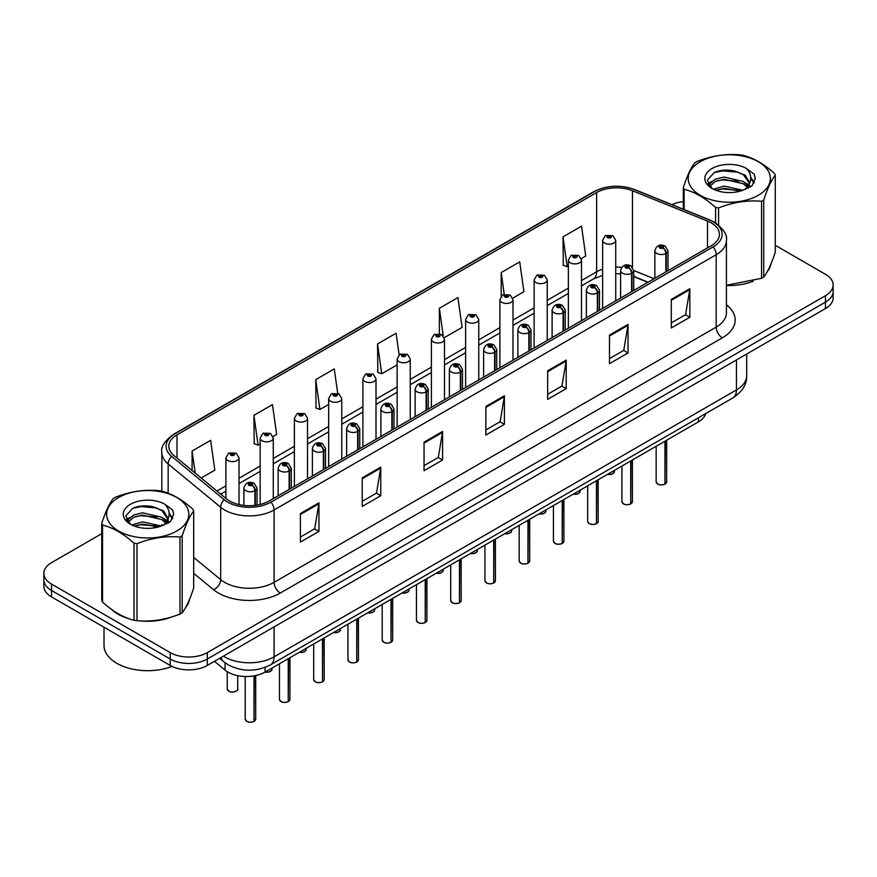 <?xml version="1.0" encoding="UTF-8"?>
<svg xmlns="http://www.w3.org/2000/svg" width="877" height="877" viewBox="0 0 877 877"><rect width="100%" height="100%" fill="white"/><g stroke="black" fill="none" stroke-linecap="round" stroke-linejoin="round"><path stroke-width="1.32" d="M647.851 282.328L633.72 276.617M705.722 413.582A26.222 15.139 180 0 1 698.366 421.903L265.051 672.078A26.222 15.139 180 0 1 225.027 670.05L214.437 661.324M111.817 609.603A41.964 24.227 0 0 0 118.044 614.196A41.964 24.227 0 0 0 129.237 618.811A41.964 24.227 0 0 1 118.044 614.196A41.964 24.227 0 0 1 111.817 609.603M711.236 222.901A27.976 16.148 180 0 1 719.425 234.312A27.976 16.148 180 0 1 711.236 245.735L269.129 500.986A27.976 16.148 180 0 1 226.43 498.827L173.887 455.503A27.976 16.148 180 0 1 168.822 446.24A27.976 16.148 180 0 1 177.011 434.817L596.623 192.556A27.976 16.148 180 0 1 632.46 190.748L707.498 221.081A27.976 16.148 180 0 1 711.236 222.901M713.154 221.793A30.684 17.715 0 0 0 709.054 219.798L634.005 189.465A30.684 17.715 0 0 0 594.705 191.449L175.093 433.709A30.684 17.715 0 0 0 171.662 456.402L224.205 499.726A30.684 17.715 0 0 0 271.037 502.093L713.154 246.843A30.684 17.715 0 0 0 713.154 221.793M101.743 533.665L51.535 562.661A26.222 15.139 0 0 0 43.85 573.361L43.85 586.209A26.222 15.139 0 0 0 51.535 596.919L170.215 665.446L170.215 659.022A26.222 15.139 0 0 0 207.312 659.022L825.465 302.127A26.222 15.139 0 0 0 833.15 291.416A26.222 15.139 0 0 1 825.465 302.127L207.312 659.022A26.222 15.139 0 0 1 170.215 659.022L51.535 590.495L170.215 659.022L170.215 652.598A26.222 15.139 0 0 0 207.312 652.598L825.465 295.702A26.222 15.139 0 0 0 833.15 284.992A26.222 15.139 0 0 0 825.465 274.293L775.257 245.297M43.85 579.785A26.222 15.139 0 0 0 51.535 590.495A26.222 15.139 0 0 1 43.85 579.785M300.405 513.549L300.405 542.096L318.943 531.396L318.943 502.839L300.405 513.549M300.405 537.031L314.69 528.787L318.877 503.793A6.994 4.034 -120 0 0 318.943 502.839M314.558 528.864L318.943 531.396M362.223 477.855L362.223 506.413L380.761 495.702L380.761 467.156L362.223 477.855M362.223 501.348L376.507 493.104L380.684 468.099A6.994 4.034 -120 0 0 380.761 467.156M376.376 493.17L380.761 495.702M424.04 442.172L424.04 470.719L442.578 460.019L442.578 431.462L424.04 442.172M424.04 465.654L438.314 457.41L442.501 432.416A6.994 4.034 -120 0 0 442.578 431.462M438.193 457.487L442.578 460.019M671.3 299.419L671.3 327.965L689.848 317.255L689.848 288.708L671.3 299.419M671.3 322.9L685.584 314.657L689.771 289.651A6.994 4.034 -120 0 0 689.848 288.708M685.452 314.722L689.848 317.255M609.482 335.102L609.482 363.659L628.031 352.949L628.031 324.391L609.482 335.102M609.482 358.594L623.766 350.34L627.954 325.345A6.994 4.034 -120 0 0 628.031 324.391M623.646 350.416L628.031 352.949M547.665 370.796L547.665 399.342L566.213 388.643L566.213 360.085L547.665 370.796M547.665 394.277L561.949 386.033L566.136 361.039A6.994 4.034 -120 0 0 566.213 360.085M561.828 386.099L566.213 388.643M485.847 406.479L485.847 435.036L504.396 424.325L504.396 395.779L485.847 406.479M485.847 429.971L500.131 421.716L504.319 396.722A6.994 4.034 -120 0 0 504.396 395.779M500.011 421.793L504.396 424.325M726.419 285.463A41.964 24.227 0 0 0 753.2 281.21A41.964 24.227 0 0 1 726.419 285.463M767.364 271.475A41.964 24.227 0 0 0 771.026 263.78A41.964 24.227 0 0 1 767.364 271.475M140.55 620.927A41.964 24.227 0 0 0 171.629 616.969A41.964 24.227 0 0 1 140.55 620.927M185.803 607.235A41.964 24.227 0 0 0 189.465 599.539A41.964 24.227 0 0 1 185.803 607.235M683.304 201.6A26.222 15.139 0 0 0 671.892 204.637M149.463 506.117L148.75 506.533M43.85 573.361A26.222 15.139 0 0 0 51.535 584.071L170.215 652.598M273.043 436.538L276.65 434.455L272.462 404.626L253.913 415.336L254.22 443.707M201.195 478.02L214.832 470.149L210.644 440.32L192.096 451.019L192.096 470.521M444.266 337.689L462.091 327.395L457.915 297.555L439.366 308.265L439.366 333.698M512.76 298.136L523.909 291.701L519.721 261.872L501.184 272.572L501.184 296.229M581.254 258.594L585.726 256.007L581.539 226.178L563.001 236.889L563.297 265.271M337.7 393.291L334.28 368.932L315.731 379.642L316.027 408.024M399.134 354.878L396.097 333.249L377.548 343.959L377.844 372.33M377.548 343.959L381.736 373.788L397.138 364.887M381.736 373.788L377.548 372.221M439.366 308.265L443.236 335.814M501.184 272.572L504.231 294.343M563.001 236.889L567.189 266.718L568.373 266.038M567.189 266.718L563.001 265.15M315.731 379.642L319.919 409.471L328.645 404.44M319.919 409.471L315.731 407.915M253.913 415.336L258.101 445.165L260.162 443.981M258.101 445.165L253.913 443.598M192.096 451.019L195.198 473.076M170.215 665.446A26.222 15.139 0 0 0 207.312 665.446L825.465 308.551A26.222 15.139 0 0 0 833.15 297.84L833.15 284.992M664.919 484.17C661.806 485.178 659.405 485.145 657.739 484.082L656.16 481.857A5.24 3.026 0 0 0 657.695 484.005A5.24 3.026 0 0 0 664.952 484.093L664.832 484.159A5.076 2.927 180 0 1 657.827 484.071M664.952 483.874L665.281 441.01M666.246 271.717L666.246 253.289A4.374 2.631 -122.2 0 0 663.023 248.016A2.182 1.261 0 0 0 662.957 246.273A2.182 1.261 0 0 0 659.866 246.273A2.182 1.261 0 0 0 659.866 248.059A2.182 1.261 0 0 0 662.88 248.092L660.534 247.161L662.025 246.81L663.023 248.016M662.88 248.092A4.374 2.412 62.1 0 1 665.84 253.53A6.556 3.782 180 0 1 656.774 253.409A6.556 3.782 180 0 1 654.856 250.734C656.533 245.352 659.953 243.795 665.139 246.053L667.967 250.734A6.556 3.782 180 0 1 666.246 253.289M665.84 271.947L665.84 253.53M664.952 484.093L664.952 441.197M615.731 300.877L615.731 240.353A6.556 3.782 180 0 1 611.686 243.85A6.556 3.782 180 0 1 604.538 243.028A6.556 3.782 180 0 1 602.62 240.353L605.229 235.792A4.374 2.631 57.8 0 1 607.564 235.924A2.182 1.261 0 0 0 607.629 237.667A2.182 1.261 0 0 0 610.721 237.667A2.182 1.261 0 0 0 610.721 235.891A2.182 1.261 0 0 0 607.695 235.847L610.052 236.779L608.561 237.141L607.564 235.924M608.583 237.152L608.583 236.406M607.695 235.847A4.374 2.412 -117.9 0 0 605.656 235.551A4.374 2.412 -117.9 0 0 605.459 235.683M608.528 237.119L608.528 236.439M630.673 503.946C627.559 504.944 625.158 504.922 623.492 503.858L621.914 501.633A5.24 3.026 0 0 0 623.448 503.771A5.24 3.026 0 0 0 630.706 503.869L630.585 503.935A5.076 2.927 180 0 1 623.58 503.847M630.706 503.65L631.034 460.787M631.999 291.482L631.999 273.065A4.374 2.631 -122.2 0 0 628.776 267.792A2.182 1.261 0 0 0 628.71 266.049A2.182 1.261 0 0 0 625.619 266.049A2.182 1.261 0 0 0 625.619 267.825A2.182 1.261 0 0 0 628.645 267.869L626.288 266.937L627.779 266.575L628.776 267.792M628.645 267.869A4.374 2.412 62.1 0 1 631.593 273.295A6.556 3.782 180 0 1 622.527 273.185A6.556 3.782 180 0 1 620.609 270.511C622.286 265.128 625.707 263.571 630.892 265.83L633.72 270.511A6.556 3.782 180 0 1 631.999 273.065M631.593 291.712L631.593 273.295M630.706 503.869L630.706 460.973M596.426 523.712C593.312 524.72 590.912 524.687 589.245 523.624L587.667 521.398A5.24 3.026 0 0 0 589.212 523.547A5.24 3.026 0 0 0 596.459 523.635L596.338 523.701A5.076 2.927 180 0 1 589.333 523.613M596.459 523.416L596.788 480.552M597.752 311.258L597.752 292.83A4.374 2.631 -122.2 0 0 594.529 287.557A2.182 1.261 0 0 0 594.463 285.814A2.182 1.261 0 0 0 591.372 285.814A2.182 1.261 0 0 0 591.372 287.601A2.182 1.261 0 0 0 594.398 287.634L592.041 286.713L593.532 286.351L594.529 287.557M594.398 287.634A4.374 2.412 62.1 0 1 597.347 293.071A6.556 3.782 180 0 1 588.281 292.951A6.556 3.782 180 0 1 586.362 290.276C588.039 284.893 591.46 283.337 596.645 285.595L599.473 290.276A6.556 3.782 180 0 1 597.752 292.83M597.347 311.488L597.347 293.071M596.459 523.635L596.459 480.739M562.179 543.488C559.066 544.496 556.665 544.464 554.998 543.4L553.42 541.175A5.24 3.026 0 0 0 554.966 543.312A5.24 3.026 0 0 0 562.212 543.411L562.091 543.477A5.076 2.927 180 0 1 555.086 543.389M562.212 543.192L562.541 500.328M563.505 331.024L563.505 312.607A4.374 2.631 -122.2 0 0 560.282 307.334A2.182 1.261 0 0 0 560.217 305.591A2.182 1.261 0 0 0 557.125 305.591A2.182 1.261 0 0 0 557.125 307.367A2.182 1.261 0 0 0 560.151 307.41L557.794 306.479L559.285 306.128L560.282 307.334M560.151 307.41A4.374 2.412 62.1 0 1 563.1 312.837A6.556 3.782 180 0 1 554.034 312.727A6.556 3.782 180 0 1 552.115 310.052C553.793 304.67 557.224 303.113 562.398 305.371L565.226 310.052A6.556 3.782 180 0 1 563.505 312.607M563.1 331.265L563.1 312.837M562.212 543.411L562.212 500.515M527.932 563.264C524.819 564.262 522.429 564.229 520.752 563.166L519.184 560.951A5.24 3.026 0 0 0 520.719 563.089A5.24 3.026 0 0 0 527.965 563.177L527.844 563.253A5.076 2.927 180 0 1 520.839 563.155M527.965 562.968L528.294 520.094M529.259 350.8L529.259 332.383A4.374 2.631 -122.2 0 0 526.036 327.099A2.182 1.261 0 0 0 525.97 325.356A2.182 1.261 0 0 0 522.878 325.356A2.182 1.261 0 0 0 522.878 327.143A2.182 1.261 0 0 0 525.904 327.187L523.547 326.255L525.038 325.893L526.036 327.099M525.904 327.187A4.374 2.412 62.1 0 1 528.853 332.613A6.556 3.782 180 0 1 519.787 332.493A6.556 3.782 180 0 1 517.868 329.818C519.546 324.446 522.977 322.879 528.151 325.148L530.98 329.818A6.556 3.782 180 0 1 529.259 332.383M528.853 351.03L528.853 332.613M527.965 563.177L527.965 520.28M581.484 320.642L581.484 260.118A6.556 3.782 180 0 1 577.439 263.615A6.556 3.782 180 0 1 570.291 262.793A6.556 3.782 180 0 1 568.373 260.118L570.982 255.569A4.374 2.631 57.8 0 1 573.317 255.7A2.182 1.261 0 0 0 573.383 257.443A2.182 1.261 0 0 0 576.474 257.443A2.182 1.261 0 0 0 576.474 255.656A2.182 1.261 0 0 0 573.448 255.624L575.542 256.194L574.314 256.906L574.336 256.183M573.448 255.624A4.374 2.412 -117.9 0 0 571.409 255.328A4.374 2.412 -117.9 0 0 571.212 255.448M574.282 256.895L573.317 255.7M574.314 256.906L574.282 256.205M547.237 340.419L547.237 279.895A6.556 3.782 180 0 1 543.192 283.392A6.556 3.782 180 0 1 536.044 282.569A6.556 3.782 180 0 1 534.126 279.895L536.746 275.345A4.374 2.631 57.8 0 1 539.07 275.466A2.182 1.261 0 0 0 539.136 277.22A2.182 1.261 0 0 0 542.227 277.22A2.182 1.261 0 0 0 542.227 275.433A2.182 1.261 0 0 0 539.202 275.389L541.558 276.321L540.068 276.683L540.089 275.948M539.202 275.389A4.374 2.412 -117.9 0 0 537.163 275.093A4.374 2.412 -117.9 0 0 536.965 275.225M540.035 276.661L539.07 275.466M540.068 276.683L540.035 275.981M512.99 360.195L512.99 299.66A6.556 3.782 180 0 1 508.945 303.157A6.556 3.782 180 0 1 501.797 302.335A6.556 3.782 180 0 1 499.879 299.66L502.499 295.11A4.374 2.631 57.8 0 1 504.823 295.242A2.182 1.261 0 0 0 504.889 296.985A2.182 1.261 0 0 0 507.98 296.985A2.182 1.261 0 0 0 507.98 295.198A2.182 1.261 0 0 0 504.955 295.165L507.312 296.097L505.821 296.448L504.823 295.242M505.843 296.47L505.843 295.724M504.955 295.165A4.374 2.412 -117.9 0 0 502.916 294.869A4.374 2.412 -117.9 0 0 502.718 294.99M505.821 296.448L505.788 295.757M104.012 627.219L104.012 645.461A43.707 25.236 0 0 0 116.805 663.297A43.707 25.236 0 0 0 172.067 666.41M700.23 161.73A41.087 23.723 -0 0 0 700.23 195.275A41.087 23.723 -0 0 0 758.331 195.275A41.087 23.723 -0 0 0 758.331 161.73A41.087 23.723 -0 0 0 700.23 161.73M726.419 285.266L761.554 278.305A47.205 27.253 -0 0 0 762.661 277.691A47.205 27.253 -0 0 0 763.735 277.044C767.561 272.265 771.398 263.988 775.257 252.225L775.257 175.192A47.205 27.253 -0 0 0 774.457 173.471C763.944 163.944 753.453 157.882 742.983 155.306A47.205 27.253 -0 0 0 740.002 154.834C725.608 153.607 711.28 155.832 697.018 161.489A47.205 27.253 -0 0 0 695.899 162.113A47.205 27.253 -0 0 0 694.825 162.749C690.966 167.606 687.129 175.871 683.304 187.568A47.205 27.253 -0 0 0 684.104 189.3L684.104 209.57M715.577 222.911L715.577 207.465C705.064 197.939 694.573 191.877 684.104 189.3M715.577 207.465A47.205 27.253 -0 0 0 718.57 207.926L718.57 225.082M761.554 278.305L761.554 201.271C747.281 200.033 732.953 202.247 718.57 207.926M761.554 201.271A47.205 27.253 -0 0 0 762.661 200.658A47.205 27.253 -0 0 0 763.735 200.011L763.735 277.044M742.885 190.243L724.106 186.099L713.461 189.246M740.265 191.098L724.106 188.358L715.851 190.276M748.015 186.275L743.411 181.528L724.106 177.033L715.15 179.259L709.975 183.677L709.307 186.077M747.281 187.404L743.411 183.797L724.106 179.292L715.15 181.528L709.712 186.516M745.516 189.366L748.585 185.113L749.265 182.12L745.242 175.181L734.279 170.949C726.803 169.425 720.149 169.952 714.327 172.539L707.29 180.213L712.014 188.423A24.424 14.098 -0 0 0 742.545 190.342L752.071 185.716L755.272 178.502L754.176 174.183L746.174 168.318A24.424 14.098 -0 0 0 712.014 168.527A24.424 14.098 -0 0 0 712.014 188.467M748.213 188.182L749.265 183.918M749.21 183.019L743.411 174.731L734.805 171.048M746.174 168.318C751.26 173.482 752.071 179.083 748.585 185.102M683.304 209.252L683.304 187.568M775.257 175.192C771.431 179.982 767.594 188.248 763.735 200.011M738.467 190.342L722.56 188.972L716.224 190.123M750.098 187.119L748.98 186.22M748.3 185.738L747.171 184.992M738.467 181.276L722.56 179.906L716.224 181.068M710.096 183.457L708.232 184.608M754.067 183.019L750.723 178.612M738.533 172.232L722.56 170.851L714.042 172.67M755.272 178.722L754.176 174.183M750.822 186.648L749.177 185.244M748.695 184.883L744.781 182.537M711.642 181.55L707.816 183.775M754.341 182.482L750.712 177.472M118.669 497.489A41.087 23.723 -0 0 0 118.669 531.034A41.087 23.723 -0 0 0 176.77 531.034A41.087 23.723 -0 0 0 176.77 497.489A41.087 23.723 -0 0 0 118.669 497.489M114.339 497.873A47.205 27.253 -0 0 0 113.265 498.52C109.406 503.365 105.569 511.642 101.743 523.339A47.205 27.253 -0 0 0 102.543 525.06L102.543 602.093C113.001 611.587 123.493 617.649 134.017 620.258A47.205 27.253 -0 0 0 136.998 620.719C151.272 621.968 165.6 619.754 179.982 614.075A47.205 27.253 -0 0 0 181.1 613.451A47.205 27.253 -0 0 0 182.175 612.804C186.001 608.024 189.838 599.747 193.696 587.985L193.696 510.962A47.205 27.253 -0 0 0 192.896 509.23C182.372 499.704 171.881 493.652 161.423 491.065A47.205 27.253 -0 0 0 158.43 490.605C144.047 489.377 129.719 491.591 115.446 497.248A47.205 27.253 -0 0 0 114.339 497.873M134.017 620.258L134.017 543.225C123.493 533.698 113.001 527.647 102.543 525.06M134.017 543.225A47.205 27.253 -0 0 0 136.998 543.685L136.998 620.719M179.982 614.075L179.982 537.042C165.72 535.792 151.392 538.007 136.998 543.685M179.982 537.042A47.205 27.253 -0 0 0 181.1 536.417A47.205 27.253 -0 0 0 182.175 535.781L182.175 612.804M101.743 523.339L101.743 600.361A47.205 27.253 -0 0 0 102.543 602.093M161.313 526.014L142.545 521.859L131.901 525.005M158.693 526.858L142.545 524.128L134.291 526.047M166.444 522.045L161.85 517.287L142.545 512.793L133.589 515.029L128.415 519.436L127.735 521.848M165.709 523.174L161.85 519.557L142.545 515.062L133.589 517.287L128.141 522.286M163.955 525.126L167.025 520.883L167.704 517.89L163.681 510.951L152.719 506.72C145.242 505.196 138.588 505.722 132.756 508.298L125.729 515.972L130.454 524.183M166.652 523.942L167.704 519.688M167.639 518.778L161.85 510.491L153.234 506.818M130.443 504.286A24.424 14.098 -0 0 0 130.443 524.238A24.424 14.098 -0 0 0 160.984 526.101L170.5 521.486L173.712 514.262L172.616 509.954L164.613 504.078A24.424 14.098 -0 0 0 130.443 504.286M164.613 504.078C169.7 509.252 170.5 514.843 167.025 520.872M193.696 510.962C189.87 515.742 186.034 524.018 182.175 535.781M156.906 526.101L140.989 524.742L134.652 525.893M168.527 522.889L167.419 521.99M166.74 521.497L165.6 520.752M156.906 517.035L140.989 515.676L134.652 516.827M128.535 519.217L126.672 520.368M172.506 518.789L169.151 514.382M156.972 507.991L140.989 506.61L132.471 508.43M173.712 514.481L172.616 509.954M169.261 522.407L167.617 521.004M167.123 520.642L163.21 518.296M130.081 517.32L126.244 519.546M172.78 518.241L169.151 513.242M493.685 583.03C490.572 584.038 488.182 584.005 486.505 582.942L484.937 580.717A5.24 3.026 0 0 0 486.472 582.865A5.24 3.026 0 0 0 493.718 582.953L493.608 583.019A5.076 2.927 180 0 1 486.592 582.931M493.718 582.734L494.047 539.87M495.012 370.565L495.012 352.148A4.374 2.631 -122.2 0 0 491.789 346.875A2.182 1.261 0 0 0 491.723 345.132A2.182 1.261 0 0 0 488.632 345.132A2.182 1.261 0 0 0 488.632 346.919A2.182 1.261 0 0 0 491.657 346.952L489.3 346.02L490.791 345.67L491.789 346.875M491.657 346.952A4.374 2.412 62.1 0 1 494.606 352.379A6.556 3.782 180 0 1 485.54 352.269A6.556 3.782 180 0 1 483.622 349.594C485.299 344.212 488.73 342.655 493.904 344.913L496.733 349.594A6.556 3.782 180 0 1 495.012 352.148M494.606 370.807L494.606 352.379M493.718 582.953L493.718 540.057M459.438 602.806C456.325 603.804 453.935 603.771 452.258 602.707L450.69 600.493A5.24 3.026 0 0 0 452.225 602.631A5.24 3.026 0 0 0 459.471 602.718L459.362 602.795A5.076 2.927 180 0 1 452.346 602.707M459.471 602.51L459.8 559.647M460.765 390.342L460.765 371.925A4.374 2.631 -122.2 0 0 457.542 366.652A2.182 1.261 0 0 0 457.476 364.898A2.182 1.261 0 0 0 454.385 364.898A2.182 1.261 0 0 0 454.385 366.685A2.182 1.261 0 0 0 457.41 366.729L455.053 365.797L456.555 365.435L457.542 366.652M457.41 366.729A4.374 2.412 62.1 0 1 460.359 372.155A6.556 3.782 180 0 1 451.293 372.045A6.556 3.782 180 0 1 449.375 369.36C451.052 363.988 454.483 362.42 459.658 364.689L462.486 369.36A6.556 3.782 180 0 1 460.765 371.925M460.359 390.572L460.359 372.155M459.471 602.718L459.471 559.833M425.192 622.571C422.078 623.58 419.688 623.547 418.011 622.484L416.443 620.258A5.24 3.026 0 0 0 417.978 622.407A5.24 3.026 0 0 0 425.224 622.495L425.115 622.56A5.076 2.927 180 0 1 418.099 622.473M425.224 622.275L425.553 579.412M426.518 410.118L426.518 391.69A4.374 2.631 -122.2 0 0 423.295 386.417A2.182 1.261 0 0 0 423.229 384.674A2.182 1.261 0 0 0 420.138 384.674A2.182 1.261 0 0 0 420.138 386.461A2.182 1.261 0 0 0 423.163 386.494L420.807 385.562L422.308 385.211L423.295 386.417M423.163 386.494A4.374 2.412 62.1 0 1 426.112 391.931A6.556 3.782 180 0 1 417.046 391.811A6.556 3.782 180 0 1 415.128 389.136C416.805 383.753 420.236 382.197 425.422 384.455L428.239 389.136A6.556 3.782 180 0 1 426.518 391.69M426.112 410.348L426.112 391.931M425.224 622.495L425.224 579.598M478.743 379.96L478.743 319.436A6.556 3.782 180 0 1 474.698 322.933A6.556 3.782 180 0 1 467.551 322.111A6.556 3.782 180 0 1 465.632 319.436L468.252 314.887A4.374 2.631 57.8 0 1 470.576 315.018A2.182 1.261 0 0 0 470.642 316.761A2.182 1.261 0 0 0 473.733 316.761A2.182 1.261 0 0 0 473.733 314.975A2.182 1.261 0 0 0 470.708 314.931L473.065 315.863L471.574 316.224L470.576 315.018M471.596 316.235L471.596 315.49M470.708 314.931A4.374 2.412 -117.9 0 0 468.669 314.646A4.374 2.412 -117.9 0 0 468.471 314.766M471.574 316.224L471.541 315.523M444.496 399.737L444.496 339.202A6.556 3.782 180 0 1 440.451 342.699A6.556 3.782 180 0 1 433.304 341.887A6.556 3.782 180 0 1 431.385 339.202L434.005 334.652A4.374 2.631 57.8 0 1 436.329 334.784A2.182 1.261 0 0 0 436.395 336.527A2.182 1.261 0 0 0 439.487 336.527A2.182 1.261 0 0 0 439.487 334.751A2.182 1.261 0 0 0 436.472 334.707L438.566 335.277L437.327 335.99L437.349 335.266M436.472 334.707A4.374 2.412 -117.9 0 0 434.422 334.411A4.374 2.412 -117.9 0 0 434.236 334.532M437.294 335.979L436.329 334.784M437.327 335.99L437.294 335.299M410.25 419.502L410.25 358.978A6.556 3.782 180 0 1 406.204 362.475A6.556 3.782 180 0 1 399.057 361.653A6.556 3.782 180 0 1 397.138 358.978L399.759 354.429A4.374 2.631 57.8 0 1 402.083 354.56A2.182 1.261 0 0 0 402.148 356.303A2.182 1.261 0 0 0 405.24 356.303A2.182 1.261 0 0 0 405.24 354.516A2.182 1.261 0 0 0 402.225 354.483L404.319 355.053L403.08 355.766L403.102 355.042M402.225 354.483A4.374 2.412 -117.9 0 0 400.175 354.187A4.374 2.412 -117.9 0 0 399.989 354.308M403.058 355.755L402.083 354.56M403.08 355.766L403.058 355.064M390.945 642.348C387.831 643.345 385.442 643.323 383.764 642.26L382.197 640.035A5.24 3.026 0 0 0 383.731 642.172A5.24 3.026 0 0 0 390.989 642.271L390.868 642.337A5.076 2.927 180 0 1 383.852 642.249M390.989 642.052L391.306 599.188M392.271 429.883L392.271 411.466A4.374 2.631 -122.2 0 0 389.048 406.194A2.182 1.261 0 0 0 388.982 404.45A2.182 1.261 0 0 0 385.891 404.45A2.182 1.261 0 0 0 385.891 406.226A2.182 1.261 0 0 0 388.917 406.27L386.571 405.338L388.062 404.977L389.048 406.194M388.917 406.27A4.374 2.412 62.1 0 1 391.866 411.697A6.556 3.782 180 0 1 382.8 411.587A6.556 3.782 180 0 1 380.881 408.912C382.558 403.53 385.99 401.973 391.175 404.231L393.992 408.912A6.556 3.782 180 0 1 392.271 411.466M391.866 430.114L391.866 411.697M390.989 642.271L390.989 599.375M356.698 662.124C353.584 663.122 351.195 663.089 349.517 662.025L347.95 659.811A5.24 3.026 0 0 0 349.484 661.949A5.24 3.026 0 0 0 356.742 662.036L356.621 662.102A5.076 2.927 180 0 1 349.605 662.014M356.742 661.828L357.06 618.954M358.024 449.66L358.024 431.232A4.374 2.631 -122.2 0 0 354.801 425.959A2.182 1.261 0 0 0 354.736 424.216A2.182 1.261 0 0 0 351.644 424.216A2.182 1.261 0 0 0 351.644 426.003A2.182 1.261 0 0 0 354.67 426.036L352.324 425.115L353.815 424.753L354.801 425.959M354.67 426.036A4.374 2.412 62.1 0 1 357.619 431.473A6.556 3.782 180 0 1 348.553 431.352A6.556 3.782 180 0 1 346.634 428.678C348.312 423.295 351.743 421.738 356.928 423.997L359.745 428.678A6.556 3.782 180 0 1 358.024 431.232M357.619 449.89L357.619 431.473M356.742 662.036L356.742 619.14M322.451 681.889C319.338 682.898 316.948 682.865 315.271 681.802L313.703 679.576A5.24 3.026 0 0 0 315.238 681.714A5.24 3.026 0 0 0 322.495 681.813L322.374 681.878A5.076 2.927 180 0 1 315.358 681.791M322.495 681.593L322.813 638.73M323.777 469.425L323.777 451.008A4.374 2.631 -122.2 0 0 320.554 445.735A2.182 1.261 0 0 0 320.489 443.992A2.182 1.261 0 0 0 317.397 443.992A2.182 1.261 0 0 0 317.397 445.779A2.182 1.261 0 0 0 320.423 445.812L318.077 444.88L319.568 444.529L320.554 445.735M320.423 445.812A4.374 2.412 62.1 0 1 323.383 451.238A6.556 3.782 180 0 1 314.317 451.129A6.556 3.782 180 0 1 312.387 448.454C314.065 443.071 317.496 441.515 322.681 443.773L325.51 448.454A6.556 3.782 180 0 1 323.777 451.008M323.383 469.666L323.383 451.238M322.495 681.813L322.495 638.916M288.204 701.666C285.091 702.663 282.701 702.63 281.024 701.567L279.456 699.353A5.24 3.026 0 0 0 280.991 701.49A5.24 3.026 0 0 0 288.248 701.578L288.127 701.655A5.076 2.927 180 0 1 281.111 701.567M288.248 701.37L288.566 658.495M289.531 489.202L289.531 470.785A4.374 2.631 -122.2 0 0 286.308 465.512A2.182 1.261 0 0 0 286.242 463.758A2.182 1.261 0 0 0 283.161 463.758A2.182 1.261 0 0 0 283.161 465.544A2.182 1.261 0 0 0 286.176 465.588L283.83 464.657L285.321 464.295L286.308 465.512M286.176 465.588A4.374 2.412 62.1 0 1 289.136 471.015A6.556 3.782 180 0 1 280.07 470.905A6.556 3.782 180 0 1 278.141 468.219C279.818 462.848 283.249 461.28 288.434 463.549L291.263 468.219A6.556 3.782 180 0 1 289.531 470.785M289.136 489.432L289.136 471.015M288.248 701.578L288.248 658.682M253.968 721.431C250.844 722.44 248.454 722.407 246.788 721.343L245.209 719.118A5.24 3.026 0 0 0 246.744 721.267A5.24 3.026 0 0 0 254.001 721.354L253.881 721.42A5.076 2.927 180 0 1 246.875 721.332M254.001 721.135L254.319 675.827M255.295 505.349L255.295 490.55A4.374 2.631 -122.2 0 0 252.072 485.277A2.182 1.261 0 0 0 252.006 483.534A2.182 1.261 0 0 0 248.915 483.534A2.182 1.261 0 0 0 248.915 485.321A2.182 1.261 0 0 0 251.929 485.354L249.583 484.422L251.074 484.071L252.072 485.277M251.929 485.354A4.374 2.412 62.1 0 1 254.889 490.791A6.556 3.782 180 0 1 245.823 490.671A6.556 3.782 180 0 1 243.894 487.996C245.571 482.613 249.002 481.056 254.187 483.315L257.016 487.996A6.556 3.782 180 0 1 255.295 490.55M254.889 505.393L254.889 490.791M254.001 721.354L254.001 675.882M376.003 439.278L376.003 378.754A6.556 3.782 180 0 1 371.958 382.251A6.556 3.782 180 0 1 364.81 381.429A6.556 3.782 180 0 1 362.892 378.754L365.512 374.205A4.374 2.631 57.8 0 1 367.836 374.326A2.182 1.261 0 0 0 367.901 376.069A2.182 1.261 0 0 0 370.993 376.069A2.182 1.261 0 0 0 370.993 374.293A2.182 1.261 0 0 0 367.978 374.249L370.324 375.181L368.833 375.542L367.836 374.326M368.866 375.553L368.866 374.808M367.978 374.249A4.374 2.412 -117.9 0 0 365.928 373.953A4.374 2.412 -117.9 0 0 365.742 374.084M368.833 375.542L368.811 374.841M341.767 459.044L341.767 398.52A6.556 3.782 180 0 1 337.711 402.017A6.556 3.782 180 0 1 330.574 401.195A6.556 3.782 180 0 1 328.645 398.52L331.265 393.97A4.374 2.631 57.8 0 1 333.589 394.102A2.182 1.261 0 0 0 333.655 395.845A2.182 1.261 0 0 0 336.746 395.845A2.182 1.261 0 0 0 336.746 394.058A2.182 1.261 0 0 0 333.731 394.025L336.077 394.957L334.586 395.308L333.589 394.102M334.619 395.33L334.619 394.584M333.731 394.025A4.374 2.412 -117.9 0 0 331.681 393.729A4.374 2.412 -117.9 0 0 331.495 393.85M334.586 395.308L334.565 394.617M307.52 478.82L307.52 418.296A6.556 3.782 180 0 1 303.464 421.793A6.556 3.782 180 0 1 296.327 420.971A6.556 3.782 180 0 1 294.398 418.296L297.018 413.747A4.374 2.631 57.8 0 1 299.353 413.867A2.182 1.261 0 0 0 299.419 415.621A2.182 1.261 0 0 0 302.499 415.621A2.182 1.261 0 0 0 302.499 413.834A2.182 1.261 0 0 0 299.485 413.791L301.831 414.722L300.34 415.084L299.353 413.867M300.373 415.095L300.373 414.35M299.485 413.791A4.374 2.412 -117.9 0 0 297.435 413.505A4.374 2.412 -117.9 0 0 297.248 413.626M300.318 415.062L300.318 414.382M273.273 498.596L273.273 438.062A6.556 3.782 180 0 1 269.217 441.559A6.556 3.782 180 0 1 262.08 440.747A6.556 3.782 180 0 1 260.162 438.062L262.771 433.512A4.374 2.631 57.8 0 1 265.106 433.644A2.182 1.261 0 0 0 265.172 435.387A2.182 1.261 0 0 0 268.263 435.387A2.182 1.261 0 0 0 268.263 433.6A2.182 1.261 0 0 0 265.238 433.567L267.584 434.499L266.093 434.849L265.106 433.644M266.126 434.871L266.126 434.126M265.238 433.567A4.374 2.412 -117.9 0 0 263.188 433.271A4.374 2.412 -117.9 0 0 263.001 433.391M266.071 434.839L266.071 434.159M239.026 504.582L239.026 457.838A6.556 3.782 180 0 1 234.981 461.335A6.556 3.782 180 0 1 227.834 460.513A6.556 3.782 180 0 1 225.915 457.838L228.524 453.288A4.374 2.631 57.8 0 1 230.859 453.42A2.182 1.261 0 0 0 230.925 455.163A2.182 1.261 0 0 0 234.016 455.163A2.182 1.261 0 0 0 234.016 453.376A2.182 1.261 0 0 0 230.991 453.343L233.337 454.264L231.846 454.626L231.879 453.891M230.991 453.343A4.374 2.412 -117.9 0 0 228.952 453.047A4.374 2.412 -117.9 0 0 228.754 453.168M231.824 454.615L230.859 453.42M231.846 454.626L231.824 453.924M698.366 417.825L698.366 421.903M225.027 662.771L225.027 670.05M265.051 667.419L265.051 672.078A5.24 3.026 0 0 0 271.958 669.195L271.574 670.368L269.228 671.914L264.975 672.122M726.419 304.834A43.707 25.236 180 0 1 722.363 337.82L280.256 593.06A8.737 5.043 60 0 1 274.073 582.361L716.18 327.11A34.97 20.193 0 0 0 726.419 312.837L726.419 240.451A34.97 20.193 180 0 1 716.18 254.736A8.737 5.043 -120 0 0 713.154 246.843M280.256 593.06A43.707 25.236 180 0 1 218.439 593.06A43.707 25.236 180 0 1 213.539 589.695L193.696 573.328M224.205 499.726A8.737 5.843 129.5 0 0 220.697 507.279L220.697 579.664A34.97 20.193 0 0 0 224.622 582.361A34.97 20.193 0 0 0 274.073 582.361L274.073 509.975A34.97 20.193 180 0 1 220.697 507.279L168.154 463.955A34.97 20.193 180 0 1 161.828 452.379L161.828 491.175M726.419 240.451C727.559 234.948 723.547 228.853 714.371 222.177L709.767 219.952A8.737 4.089 112 0 0 709.054 219.798M709.767 219.952L634.729 189.607C620.247 184.488 606.5 185.233 593.488 191.844A8.737 5.043 60 0 1 594.705 191.449M175.093 433.709A8.737 5.043 -120 0 0 173.876 434.104C164.701 440.791 160.677 446.886 161.828 452.379M171.662 456.402A8.737 5.843 129.5 0 0 168.154 463.955L168.154 493.225M634.729 189.607A8.737 4.089 112 0 0 634.005 189.465M271.037 502.093A8.737 5.043 60 0 1 274.073 509.975L716.18 254.736L716.18 327.11A8.737 5.043 60 0 0 722.363 337.82M153.628 527.943A43.707 25.236 180 0 1 154.505 525.509M207.312 652.598L207.312 665.446M825.465 295.702L825.465 308.551M51.535 584.071L51.535 596.919M168.154 518.724L168.154 523.12M161.828 524.753A34.97 20.193 0 0 0 161.883 525.838M193.696 557.399L220.697 579.664A8.737 5.843 -50.5 0 1 213.539 589.695M177.011 434.817L177.011 458.09M707.498 221.081L707.498 247.895M632.46 190.748L632.46 267.112M654.089 278.722L633.72 270.489L633.72 290.484M621.683 267.353A27.976 16.148 0 0 0 615.731 267.068M602.62 269.162A27.976 16.148 0 0 0 596.623 271.793L581.484 280.53M596.623 192.556L596.623 271.793A15.731 9.088 60 0 1 593.367 278.996L581.484 285.858M568.373 288.105L547.237 300.307M534.126 307.871L512.99 320.072M499.879 327.647L478.743 339.848M465.632 347.424L444.496 359.625M431.385 367.189L410.25 379.39M397.138 386.965L376.003 399.167M362.892 406.731L341.767 418.932M328.645 426.507L307.52 438.708M294.398 446.272L273.273 458.474M260.162 466.049L239.026 478.25M225.915 485.825L216.937 490.999M648.103 282.186L635.584 277.132A15.731 7.367 -68 0 1 633.72 275.499M485.847 407.388L504.319 396.722M547.665 371.695L566.136 361.039M609.482 336.012L627.954 325.345M671.3 300.318L689.771 289.651M424.04 443.071L442.501 432.416M362.223 478.765L380.684 468.099M300.405 514.459L318.877 503.793M223.416 656.149A34.97 20.193 0 0 0 224.622 656.873A34.97 20.193 0 0 0 274.073 656.873L736.45 389.925A34.97 20.193 0 0 0 746.7 375.652C746.952 384.323 742.326 391.756 732.832 397.928L270.445 664.887A17.485 10.096 60 0 0 274.073 656.873L274.073 626.902M736.45 359.943L736.45 389.925A17.485 10.096 60 0 1 732.832 397.928M221.125 657.465A17.485 11.697 129.5 0 0 223.898 661.883L219.601 658.342M665.281 483.907A5.24 3.026 0 0 0 666.652 481.857L666.652 440.21M607.531 474.347A5.24 3.026 0 0 0 614.415 471.475L614.032 472.648L611.686 474.205L607.432 474.402M612.826 473.646A5.076 2.927 180 0 1 607.487 474.38M631.034 503.672A5.24 3.026 0 0 0 632.405 501.633L632.405 459.986M596.788 523.448A5.24 3.026 0 0 0 598.158 521.398L598.158 479.763M562.541 543.225A5.24 3.026 0 0 0 563.911 541.175L563.911 499.528M528.294 562.99A5.24 3.026 0 0 0 529.664 560.951L529.664 519.305M573.284 494.124A5.24 3.026 0 0 0 580.168 491.241L579.785 492.414L577.439 493.97L573.196 494.179M578.579 493.422A5.076 2.927 180 0 1 573.24 494.146M539.037 513.889A5.24 3.026 0 0 0 545.933 511.017L545.538 512.19L543.192 513.747L538.949 513.944A5.076 2.927 180 0 0 544.332 513.198M504.79 533.665A5.24 3.026 0 0 0 511.686 530.793L511.302 531.966L508.945 533.512L504.703 533.72M510.085 532.964A5.076 2.927 180 0 1 504.746 533.687M494.047 582.766A5.24 3.026 0 0 0 495.428 580.717L495.428 539.07M459.8 602.532A5.24 3.026 0 0 0 461.181 600.493L461.181 558.846M425.553 622.308A5.24 3.026 0 0 0 426.935 620.258L426.935 578.623M470.543 553.442A5.24 3.026 0 0 0 477.439 550.559L477.055 551.732L474.709 553.288L470.456 553.486M475.838 552.74A5.076 2.927 180 0 1 470.5 553.464M436.297 573.207A5.24 3.026 0 0 0 443.192 570.335L442.808 571.508L440.462 573.054L436.209 573.262M441.591 572.506A5.076 2.927 180 0 1 436.253 573.24M402.05 592.984A5.24 3.026 0 0 0 408.945 590.1L408.561 591.273L406.215 592.83L401.962 593.038M407.345 592.282A5.076 2.927 180 0 1 402.006 593.005M391.306 642.085A5.24 3.026 0 0 0 392.688 640.035L392.688 598.388M357.06 661.85A5.24 3.026 0 0 0 358.441 659.811L358.441 618.164M322.813 681.626A5.24 3.026 0 0 0 324.194 679.576L324.194 637.93M288.566 701.392A5.24 3.026 0 0 0 289.947 699.353L289.947 657.706M254.319 721.168A5.24 3.026 0 0 0 255.7 719.118L255.7 675.553M367.803 612.749A5.24 3.026 0 0 0 374.698 609.877L374.315 611.05L371.969 612.606L367.715 612.804A5.076 2.927 180 0 0 373.098 612.058M338.851 631.824A5.076 2.927 180 0 1 333.512 632.547A5.24 3.026 0 0 0 340.451 629.653L340.068 630.826L337.722 632.372L333.468 632.58M299.32 652.291A5.24 3.026 0 0 0 306.205 649.418L305.821 650.591L303.475 652.148L299.221 652.345M304.604 651.6A5.076 2.927 180 0 1 299.265 652.324M270.357 671.365A5.076 2.927 180 0 1 265.018 672.1M228.754 691.109A5.24 3.026 0 0 0 234.477 691.767A5.24 3.026 0 0 0 237.711 688.96C239.465 690.287 232.197 693.521 228.798 691.186L227.22 688.96A5.24 3.026 0 0 0 228.754 691.109M236.11 691.142A5.076 2.927 180 0 1 228.886 691.175M593.488 191.844L173.876 434.104M635.584 277.132L633.72 276.43M620.609 273.854L615.731 273.712M602.62 275.378L593.367 278.996M568.373 293.422L547.237 305.624M534.126 313.199L512.99 325.4M499.879 332.964L478.743 345.165M465.632 352.74L444.496 364.942M431.385 372.517L410.25 384.718M397.138 392.282L376.003 404.483M362.892 412.058L341.767 424.26M328.645 431.824L307.52 444.025M294.398 451.6L273.273 463.801M260.162 471.377L239.026 483.578M225.915 491.142L220.73 494.135M270.445 664.887C256.38 671.946 242.304 671.946 228.239 664.887L223.898 661.883M746.7 375.652L746.7 354.034M656.16 481.857L656.16 446.272M654.856 278.283L654.856 250.734M667.967 270.719L667.967 250.734M666.652 481.857L665.237 483.983M614.415 471.475L614.415 470.368M615.731 240.353L612.902 235.672L605.656 235.551M602.62 308.441L602.62 240.353M621.914 501.633L621.914 466.038M620.609 298.059L620.609 270.511M632.405 501.633L630.991 503.76M587.667 521.398L587.667 485.814M586.362 317.836L586.362 290.276M599.473 310.261L599.473 290.276M598.158 521.398L596.744 523.525M553.42 541.175L553.42 505.59M552.115 337.601L552.115 310.052M565.226 330.037L565.226 310.052M563.911 541.175L562.497 543.302M519.184 560.951L519.184 525.356M517.868 357.377L517.868 329.818M530.98 349.802L530.98 329.818M529.664 560.951L528.261 563.078M580.168 491.241L580.168 490.144M581.484 260.118L578.656 255.437L571.409 255.328M568.373 328.217L568.373 260.118M545.933 511.017L545.933 509.921M547.237 279.895L544.409 275.214L537.163 275.093M534.126 347.994L534.126 279.895M511.686 530.793L511.686 529.686M512.99 299.66L510.162 294.99L502.916 294.869M499.879 367.759L499.879 299.66M484.937 580.717L484.937 545.132M483.622 377.143L483.622 349.594M496.733 369.579L496.733 349.594M495.428 580.717L494.014 582.843M450.69 600.493L450.69 564.898M449.375 396.919L449.375 369.36M462.486 389.344L462.486 369.36M461.181 600.493L459.767 602.62M416.443 620.258L416.443 584.674M415.128 416.696L415.128 389.136M428.239 409.12L428.239 389.136M426.935 620.258L425.52 622.385M477.439 550.559L477.439 549.462M478.743 319.436L475.926 314.755L468.669 314.646M465.632 387.535L465.632 319.436M443.192 570.335L443.192 569.228M444.496 339.202L441.679 334.532L434.422 334.411M431.385 407.301L431.385 339.202M408.945 590.1L408.945 589.004M410.25 358.978L407.432 354.297L400.175 354.187M397.138 427.077L397.138 358.978M382.197 640.035L382.197 604.45M380.881 436.461L380.881 408.912M393.992 428.886L393.992 408.912M392.688 640.035L391.274 642.161M347.95 659.811L347.95 624.216M346.634 456.237L346.634 428.678M359.745 448.662L359.745 428.678M358.441 659.811L357.027 661.927M313.703 679.576L313.703 643.992M312.387 476.003L312.387 448.454M325.51 468.439L325.51 448.454M324.194 679.576L322.78 681.703M279.456 699.353L279.456 663.757M278.141 495.779L278.141 468.219M291.263 488.204L291.263 468.219M289.947 699.353L288.533 701.479M245.209 719.118L245.209 676.496M243.894 505.404L243.894 487.996M257.016 505.097L257.016 487.996M255.7 719.118L254.286 721.245M374.698 609.877L374.698 608.77M376.003 378.754L373.185 374.073L365.928 373.953M362.892 446.842L362.892 378.754M340.451 629.653L340.451 628.546M341.767 398.52L338.939 393.85L331.681 393.729M328.645 466.619L328.645 398.52M306.205 649.418L306.205 648.322M307.52 418.296L304.692 413.615L297.435 413.505M294.398 486.395L294.398 418.296M271.958 669.195L271.958 668.088M273.273 438.062L270.445 433.391L263.188 433.271M260.162 504.461L260.162 438.062M237.711 688.96L237.711 675.63M227.22 688.96L227.22 671.629M239.026 457.838L236.198 453.157L228.952 453.047M225.915 498.399L225.915 457.838"/></g></svg>
